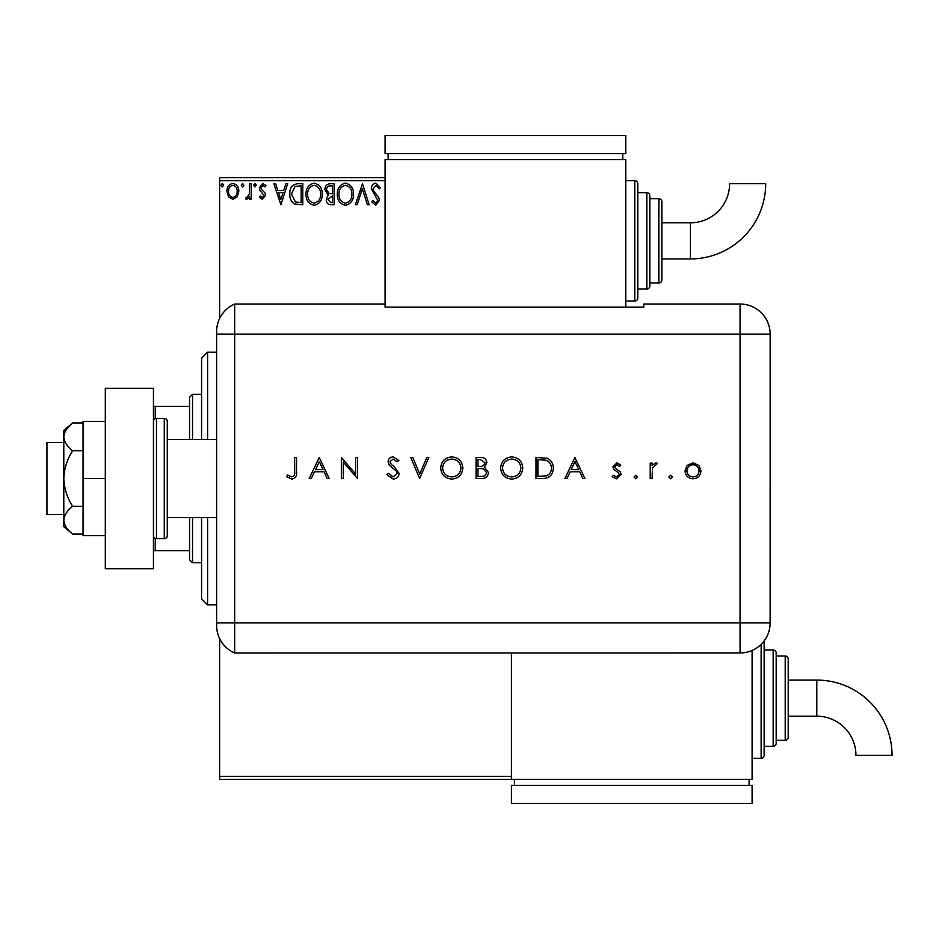 <?xml version="1.0" encoding="UTF-8"?>
<svg xmlns="http://www.w3.org/2000/svg" width="939" height="939" viewBox="0 0 939 939"><rect width="100%" height="100%" fill="white"/><g stroke="black" fill="none" stroke-linecap="round" stroke-linejoin="round"><path stroke-width="1.41" d="M752.104 650.469L752.104 779.358L219.632 779.358L219.632 776.353L511.438 776.353M237.227 196.814L232.849 199.361L228.494 196.826L226.921 191.356C226.874 186.99 228.858 184.349 232.849 183.434C236.863 184.349 238.835 186.99 238.799 191.356L237.227 196.814M251.218 183.704L251.218 199.091L249.598 199.091L249.598 196.826L246.781 199.361L245.548 198.833L246.323 197.202L247.039 197.472L249.34 194.162L249.598 183.704L251.218 183.704M262.439 199.361L259.317 197.178L260.267 195.852L262.345 197.472L263.906 195.406L259.845 190.265L259.317 187.882L262.732 183.434L266.066 185.523L265.138 186.943L262.92 185.323L260.936 187.8L261.324 189.267L265.009 192.953L265.526 195.324L262.439 199.361M297.886 183.704L302.781 183.704L302.781 204.761L294.588 204.009C291.16 201.639 289.576 198.293 289.822 193.974C289.588 187.894 292.275 184.478 297.886 183.704M334.096 183.704L334.096 204.761L331.127 204.761C327.911 204.608 326.303 202.871 326.267 199.549L328.251 195.066L324.917 189.69C324.941 186.204 326.596 184.22 329.894 183.704L334.096 183.704M362.454 183.704L369.203 204.761L367.431 204.761L362.313 188.786L357.196 204.761L355.423 204.761L362.454 183.704M385.084 180.699L219.632 180.699L219.632 318.497M219.632 638.555L219.632 776.353M375.8 183.164L380.541 187.765L379.215 188.833L375.917 185.323L372.983 188.892L373.511 190.957L378.628 197.19L379.462 200.394L375.694 205.301L371.633 201.744L372.889 200.441L375.717 203.141L377.842 200.477L371.363 188.868C371.386 185.711 372.865 183.809 375.8 183.164M353.534 194.138C353.663 200.148 350.986 203.869 345.54 205.301C339.965 204.009 337.23 200.324 337.336 194.244C337.242 188.234 339.93 184.537 345.411 183.164C350.904 184.49 353.616 188.152 353.534 194.138M322.218 194.138C322.335 200.148 319.671 203.869 314.225 205.301C308.649 204.009 305.914 200.324 306.02 194.244C305.914 188.234 308.614 184.537 314.096 183.164C319.589 184.49 322.3 188.152 322.218 194.138M280.914 204.761L273.895 183.704L275.655 183.704L277.827 190.453L283.742 190.453L285.902 183.704L287.663 183.704L280.914 204.761M256.347 185.194L254.997 186.943L253.647 185.194L254.997 183.434L256.347 185.194M243.929 185.194L242.579 186.943L241.229 185.194L242.579 183.434L243.929 185.194M223.682 185.194L222.332 186.943L220.982 185.194L222.332 183.434L223.682 185.194M219.632 180.699L219.632 177.694L385.084 177.694M338.956 194.244C338.885 199.068 341.045 202.038 345.47 203.141C349.871 201.979 352.019 198.986 351.914 194.15C351.996 189.361 349.848 186.415 345.47 185.323C341.021 186.415 338.862 189.396 338.956 194.244M330.798 202.601L332.476 202.601L332.476 195.852L327.887 199.514L330.798 202.601M331.667 193.692L332.476 193.692L332.476 185.863L330.634 185.863C328.051 185.828 326.69 187.096 326.537 189.69L329.084 193.446L331.667 193.692M307.64 194.244C307.558 199.068 309.729 202.038 314.154 203.141C318.556 201.979 320.704 198.986 320.598 194.15C320.68 189.361 318.532 186.415 314.154 185.323C309.706 186.415 307.534 189.396 307.64 194.244M301.161 202.601L301.161 185.863L295.092 186.403L291.442 193.974L295.433 202.014L301.161 202.601M278.519 192.612L280.784 199.69L283.05 192.612L278.519 192.612M228.541 191.345C228.47 194.608 229.914 196.65 232.86 197.472C235.806 196.662 237.25 194.619 237.18 191.345C237.25 188.093 235.806 186.086 232.86 185.323C229.902 186.086 228.459 188.093 228.541 191.345M201.58 439.417L201.58 358.193L207.601 352.172L216.616 352.172M201.58 517.635L201.58 598.859L207.601 604.88L216.616 604.88M207.601 352.172L207.601 439.417M207.601 517.635L207.601 604.88M192.554 517.635L192.554 562.754L189.549 559.75L189.549 517.635M189.549 439.417L189.549 397.303L192.554 394.286L192.554 439.417M192.554 562.754L201.58 562.754M192.554 394.286L201.58 394.286M189.549 550.724L153.444 550.724M153.444 406.329L155.252 406.329L155.252 418.606M189.549 406.329L155.252 406.329M155.252 538.446L155.252 550.724M63.793 514.631L46.95 514.631L46.95 442.422L63.793 442.422M167.283 517.635L216.616 517.635M167.283 439.417L216.616 439.417M156.449 418.36L156.449 538.693L164.278 538.693A3.005 3.005 0 0 0 167.283 535.688L167.283 421.365A3.005 3.005 0 0 0 164.278 418.36L156.449 418.36A3.005 3.005 0 0 0 153.444 421.365M156.449 538.693A3.005 3.005 0 0 1 153.444 535.688M153.444 388.277L153.444 568.776L105.309 568.776L105.309 388.277L153.444 388.277M105.309 478.526L83.055 478.526L83.055 535.688L105.309 535.688M83.055 478.526L83.055 421.365L105.309 421.365M72.667 534.103C67.197 529.878 64.239 525.253 63.793 520.206L63.793 526.662L72.667 534.103L83.055 534.103M72.667 506.321C67.197 497.87 64.239 488.609 63.793 478.526L63.793 520.206C64.228 515.194 67.185 510.57 72.667 506.321L83.055 506.321M72.667 450.732C67.185 446.483 64.228 441.858 63.793 436.835L63.793 478.526C64.228 468.502 67.185 459.241 72.667 450.732L83.055 450.732M66.411 429.487L72.667 422.949L63.793 430.391L63.793 436.835C64.228 431.823 67.185 427.186 72.667 422.949L83.055 422.949M216.616 538.693L216.616 418.36M216.616 449.042L216.616 331.608A30.083 30.083 0 0 1 234.668 304.036L385.084 304.036L385.084 307.112L643.802 307.112L643.802 304.036L740.073 304.036A30.083 30.083 0 0 1 770.156 334.12L770.133 622.921A30.06 30.06 0 0 1 740.073 652.981L234.668 653.004L234.668 304.036L234.668 334.12L216.616 334.12M216.616 622.921L740.073 622.921L740.073 334.12L234.668 334.12L234.668 653.004A30.083 30.083 0 0 1 216.616 625.433L216.616 507.999M668.838 477.035L670.599 475.287L672.347 477.035L670.599 478.796L668.838 477.035M634.013 477.035L635.762 475.287L637.522 477.035L635.762 478.796L634.013 477.035M574.891 457.469L584.88 478.526L582.826 478.526L579.703 471.777L570.161 471.777L566.956 478.526L564.902 478.526L574.891 457.469M500.64 468.092C501.215 461.331 504.853 457.61 511.579 456.929C518.434 457.469 522.166 461.155 522.777 467.986C522.178 474.747 518.504 478.444 511.743 479.066C504.982 478.491 501.285 474.829 500.64 468.092M440.708 468.092C441.271 461.331 444.922 457.61 451.636 456.929C458.49 457.469 462.223 461.155 462.845 467.986C462.246 474.747 458.561 478.444 451.812 479.066C445.051 478.491 441.353 474.829 440.708 468.092M393.112 479.066L386.715 474.465L388.488 473.397L393.112 476.906L397.244 473.338L396.481 471.272L389.239 465.051L388.065 461.835C388.382 458.76 390.119 457.117 393.253 456.929L398.864 460.486L397.15 461.788L393.042 459.089L389.955 461.753L391.34 464.476L394.169 466.566L399.134 473.362C398.699 476.895 396.692 478.796 393.112 479.066M319.213 457.469L329.202 478.526L327.148 478.526L324.037 471.777L314.495 471.777L311.29 478.526L309.224 478.526L319.213 457.469M294.646 471.472L294.646 457.469L296.536 457.469L296.536 471.683C297.111 475.897 295.468 478.362 291.63 479.066L286.548 476.636L287.663 475.017L291.736 476.906C294.177 476.132 295.139 474.324 294.646 471.472M343.24 478.526L341.35 478.526L341.35 457.469L355.658 474.042L355.658 457.469L357.548 457.469L357.548 478.526L343.24 461.988L343.24 478.526M419.651 478.526L410.742 457.469L412.761 457.469L419.78 474.066L426.799 457.469L428.83 457.469L419.651 478.526M476.073 478.526L476.073 457.469L480.181 457.469C484.09 457.223 486.32 458.971 486.872 462.681L484.442 467.164L488.491 472.552C488.01 476.437 485.768 478.421 481.766 478.526L476.073 478.526M542.531 478.526L536.005 478.526L536.005 457.469L546.944 458.22C551.216 460.145 553.329 463.49 553.282 468.256C552.895 475.04 549.303 478.456 542.531 478.526M616.841 462.868L620.785 465.051L619.505 466.378L616.841 464.758L614.845 466.824L615.362 468.221L620.339 471.965L621.055 474.348L616.547 478.796L612.146 476.707L613.402 475.287L616.442 476.906L619.165 474.43L618.648 472.963L613.66 469.277L612.956 466.906L616.841 462.868M650.211 478.526L650.211 463.138L652.1 463.138L652.1 465.404L655.856 462.868L657.5 463.397L652.441 468.068L652.1 478.526L650.211 478.526M687.148 465.415L693.005 462.868L698.862 465.404L700.964 470.873C700.517 475.744 697.865 478.385 693.005 478.796C688.146 478.397 685.482 475.756 685.036 470.873L687.148 465.415M323.039 469.617L319.33 461.565L315.516 469.617L323.039 469.617M460.955 467.986C460.38 462.493 457.305 459.523 451.729 459.089C446.178 459.582 443.138 462.575 442.598 468.08C443.173 473.538 446.213 476.484 451.729 476.906C457.328 476.496 460.403 473.526 460.955 467.986M480.533 459.629L477.963 459.629L477.963 466.378L479.23 466.378C482.364 466.753 484.278 465.533 484.982 462.727L480.533 459.629M479.219 468.538L477.963 468.538L477.963 476.366L480.651 476.366C483.878 476.73 485.862 475.463 486.602 472.552L483.151 468.784L479.219 468.538M520.887 467.986C520.312 462.493 517.236 459.523 511.673 459.089C506.121 459.582 503.069 462.575 502.529 468.08C503.104 473.538 506.156 476.484 511.673 476.906C517.272 476.496 520.347 473.526 520.887 467.986M537.894 459.629L537.894 476.366L546.334 475.827C549.714 474.477 551.404 471.953 551.393 468.256C551.381 464.277 549.526 461.601 545.852 460.216L537.894 459.629M578.717 469.617L574.997 461.565L571.182 469.617L578.717 469.617M699.074 470.885C698.733 467.176 696.703 465.134 693.005 464.758C689.296 465.122 687.266 467.164 686.925 470.885C687.266 474.594 689.296 476.601 693.005 476.906C696.703 476.601 698.733 474.594 699.074 470.885M690.447 258.918A75.249 75.249 0 0 0 765.696 183.668L729.603 183.668A39.156 39.156 0 0 1 690.447 222.813L690.447 258.918L661.854 258.918M625.761 301.032L634.776 301.032A3.005 3.005 0 0 0 637.792 298.027L637.792 183.704A3.005 3.005 0 0 0 634.776 180.699L625.761 180.699M637.792 289.001L646.818 289.001A3.005 3.005 0 0 0 649.823 285.996L649.823 195.746A3.005 3.005 0 0 0 646.818 192.73L637.792 192.73M649.823 282.979L658.849 282.979A3.005 3.005 0 0 0 661.854 279.975L661.854 201.756A3.005 3.005 0 0 0 658.849 198.751L649.823 198.751M625.761 307.112L625.761 159.642L385.084 159.642L385.084 304.036M388.1 153.62L388.1 159.642M622.745 153.62L622.745 159.642M385.084 135.568L385.084 153.62L625.761 153.62L625.761 135.568L385.084 135.568M816.801 680.082A75.249 75.249 0 0 1 892.05 755.332L855.945 755.332A39.156 39.156 0 0 0 816.801 716.187L816.801 680.082L788.208 680.082M764.135 640.938A3.005 3.005 0 0 1 764.135 640.973L764.135 755.296A3.005 3.005 0 0 1 761.13 758.301L752.104 758.301M773.161 746.27L773.161 649.999A3.005 3.005 0 0 1 776.177 653.004L776.177 743.254A3.005 3.005 0 0 1 773.161 746.27L764.135 746.27M785.204 740.249L785.204 656.021A3.005 3.005 0 0 1 788.208 659.025L788.208 737.244A3.005 3.005 0 0 1 785.204 740.249L776.177 740.249M785.204 656.021L776.177 656.021M773.161 649.999L764.135 649.999M511.438 779.358L511.438 653.004M514.443 785.38L514.443 779.358M749.099 785.38L749.099 779.358M511.438 803.432L511.438 785.38L752.104 785.38L752.104 803.432L511.438 803.432M164.278 538.693L164.278 418.36M770.156 334.12L740.073 334.12L740.073 304.036M740.073 652.981L740.073 622.921L770.133 622.921M634.776 301.032L634.776 180.699M646.818 289.001L646.818 192.73M658.849 282.979L658.849 198.751M761.13 758.301L761.13 644.377M661.854 222.813L690.447 222.813M788.208 716.187L816.801 716.187"/></g></svg>
